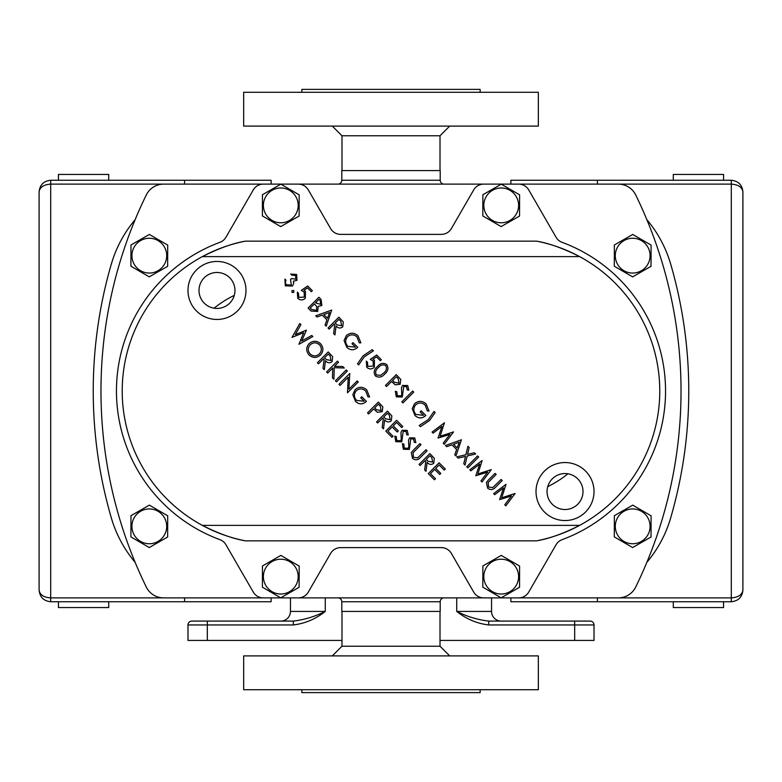 <?xml version="1.0" encoding="UTF-8"?>
<svg xmlns="http://www.w3.org/2000/svg" width="782" height="782" viewBox="0 0 782 782"><rect width="100%" height="100%" fill="white"/><g stroke="black" fill="none" stroke-linecap="round" stroke-linejoin="round"><path stroke-width="1.17" d="M149.372 234.444L130.975 245.001L130.907 266.203L149.245 276.867L167.651 266.31L167.71 245.098L149.372 234.444M166.713 255.704A17.399 17.399 0 0 1 149.264 273.055A17.399 17.399 0 0 1 131.914 255.606A17.399 17.399 0 0 1 149.362 238.256A17.399 17.399 0 0 1 166.713 255.704M149.372 505.133L130.975 515.69L130.907 536.902L149.245 547.556L167.651 536.999L167.71 515.797L149.372 505.133M166.713 526.394A17.399 17.399 0 0 1 149.264 543.744A17.399 17.399 0 0 1 131.914 526.296A17.399 17.399 0 0 1 149.362 508.945A17.399 17.399 0 0 1 166.713 526.394M501.164 222.782A17.399 17.399 0 0 1 483.814 205.334A17.399 17.399 0 0 1 501.262 187.983A17.399 17.399 0 0 1 518.613 205.431A17.399 17.399 0 0 1 501.164 222.782A17.399 17.399 0 0 1 483.814 205.334A17.399 17.399 0 0 1 501.262 187.983A17.399 17.399 0 0 0 483.814 205.334A17.399 17.399 0 0 0 501.164 222.782M501.272 184.171L482.875 194.728L482.807 215.93L501.145 226.594L519.551 216.037L519.61 194.835L501.272 184.171M501.272 555.406L482.875 565.963L482.807 587.165L501.145 597.829L519.551 587.272L519.61 566.07L501.272 555.406M518.613 576.666A17.399 17.399 0 0 1 501.164 594.017A17.399 17.399 0 0 1 483.814 576.569A17.399 17.399 0 0 1 501.262 559.218A17.399 17.399 0 0 1 518.613 576.666M632.755 234.444L614.349 245.001L614.29 266.203L632.628 276.867L651.025 266.31L651.093 245.098L632.755 234.444M650.086 255.704A17.399 17.399 0 0 1 632.638 273.055A17.399 17.399 0 0 1 615.287 255.606A17.399 17.399 0 0 1 632.736 238.256A17.399 17.399 0 0 1 650.086 255.704M280.855 184.171L262.449 194.728L262.39 215.93L280.728 226.594L299.125 216.037L299.193 194.835L280.855 184.171M298.186 205.431A17.399 17.399 0 0 1 280.738 222.782A17.399 17.399 0 0 1 263.387 205.334A17.399 17.399 0 0 1 280.836 187.983A17.399 17.399 0 0 1 298.186 205.431M280.855 555.406L262.449 565.963L262.39 587.165L280.728 597.829L299.125 587.272L299.193 566.07L280.855 555.406M298.186 576.666A17.399 17.399 0 0 1 280.738 594.017A17.399 17.399 0 0 1 263.387 576.569A17.399 17.399 0 0 1 280.836 559.218A17.399 17.399 0 0 1 298.186 576.666M632.755 505.133L614.349 515.69L614.29 536.902L632.628 547.556L651.025 536.999L651.093 515.797L632.755 505.133M650.086 526.394A17.399 17.399 0 0 1 632.638 543.744A17.399 17.399 0 0 1 615.287 526.296A17.399 17.399 0 0 1 632.736 508.945A17.399 17.399 0 0 1 650.086 526.394M341.793 601.749L341.793 611.416L440.207 611.416L440.207 601.749L341.793 601.749A3.871 3.871 0 0 0 337.922 597.888M440.207 601.749A3.871 3.871 0 0 1 444.078 597.888M337.922 184.112A3.871 3.871 0 0 0 341.793 180.251L440.207 180.251A3.871 3.871 0 0 0 444.078 184.112M440.207 180.251L440.207 170.584L341.793 170.584L341.793 180.251M163.663 184.112L618.337 184.112A19.335 19.335 0 0 1 635.707 194.962A446.639 446.639 0 0 1 635.707 587.038A19.335 19.335 0 0 1 618.337 597.888L163.663 597.888A19.335 19.335 0 0 1 146.293 587.038A446.639 446.639 0 0 1 146.293 194.962A19.335 19.335 0 0 1 163.663 184.112M488.691 621.084L590.156 621.084L574.682 621.084L574.682 624.955L488.691 624.955C476.805 623.498 466.16 618.982 456.737 611.416C466.991 616.558 477.646 619.784 488.691 621.084L488.691 624.955M341.988 640.419L187.983 640.419L187.983 624.955A3.871 3.871 0 0 1 191.844 621.084L293.309 621.084C304.354 619.784 315.009 616.558 325.263 611.416C315.84 618.982 305.195 623.498 293.309 624.955L293.309 621.084M574.682 640.419L574.682 624.955L594.017 624.955A3.871 3.871 0 0 0 590.156 621.084A3.871 3.871 0 0 1 594.017 624.955L594.017 640.419L440.012 640.419M290.454 597.888L290.454 611.416A9.667 9.667 0 0 1 280.787 621.084A9.667 9.667 0 0 0 290.454 611.416L325.263 611.416L325.263 597.888M456.737 597.888L456.737 611.416L491.546 611.416L491.546 597.888L491.546 611.416A9.667 9.667 0 0 0 501.213 621.084A9.667 9.667 0 0 1 491.546 611.416A9.667 9.667 0 0 0 501.213 621.084M293.309 624.955L187.983 624.955A3.871 3.871 0 0 1 191.844 621.084M341.988 170.584L341.988 135.775L440.012 135.775L449.679 126.107M301.862 92.276L301.862 89.373L480.138 89.373L480.138 92.276M243.661 126.107L538.339 126.107L538.339 92.276L243.661 92.276L243.661 126.107M440.012 611.416L440.012 646.225L341.988 646.225L332.321 655.893M480.138 689.724L480.138 692.627L301.862 692.627L301.862 689.724M538.339 655.893L243.661 655.893L243.661 689.724L538.339 689.724L538.339 655.893M230.837 301.92A17.986 17.986 0 0 0 228.442 276.603A17.986 17.986 0 0 0 203.125 278.998A17.986 17.986 0 0 0 205.529 304.315A17.986 17.986 0 0 0 230.837 301.92M565.015 473.56A17.986 17.986 0 0 0 547.038 491.546A17.986 17.986 0 0 0 565.015 509.522A17.986 17.986 0 0 0 583.001 491.546A17.986 17.986 0 0 0 565.015 473.56M239.331 308.939A29.002 29.002 0 0 1 198.501 312.81A29.002 29.002 0 0 1 194.63 271.98A29.002 29.002 0 0 1 235.47 268.109A29.002 29.002 0 0 1 239.331 308.939M565.015 462.543A29.002 29.002 0 0 1 594.017 491.546A29.002 29.002 0 0 1 565.015 520.548A29.002 29.002 0 0 1 536.012 491.546A29.002 29.002 0 0 1 565.015 462.543M419.064 464.42L429.885 453.599L434.342 458.35L433.775 463.247C431.41 465.016 429.191 464.743 427.128 462.426L425.985 471.351L424.646 470.011L425.799 461.087L425.173 460.471L420.139 465.505L419.064 464.42M403.356 449.259L402.368 443.697L403.844 444.068L404.304 448.106L408.145 448.262L408.839 446.835L408.517 440.07L409.602 437.842L414.763 437.93L415.829 442.553L414.284 442.338L413.629 439.025L410.765 438.917L409.338 449.415L403.356 449.259M385.78 431.146L396.601 420.315L402.808 426.522L401.743 427.588L396.621 422.466L393.229 425.848L398.312 430.921L397.246 431.987L392.173 426.904L387.921 431.156L393.004 436.229L391.938 437.294L385.78 431.146M367.53 412.896L378.361 402.065L382.848 406.894L382.232 411.713L377.354 412.29L373.649 408.947L368.615 413.981L367.53 412.896M340.062 385.428L338.938 384.304L349.769 373.483L348.909 389.201L357.198 380.912L358.264 381.978L347.443 392.808L348.244 377.237L340.062 385.428M326.593 371.958L337.423 361.128L338.518 362.232L334.461 366.299L342.848 366.553L344.305 368.019L334.246 367.677L333.885 379.25L332.458 377.814L332.741 368.009L327.697 373.063L326.593 371.958M309.046 343.689C312.82 340.502 316.612 340.473 320.415 343.581C323.67 347.384 323.689 351.196 320.503 355.028C316.71 358.195 312.927 358.205 309.134 355.038C305.948 351.274 305.918 347.482 309.046 343.689M494.683 494.683L493.638 493.638L506.003 484.341L501.692 497.811L515.113 493.462L505.837 505.837L504.771 504.771L511.448 495.964L499.61 499.61L503.54 487.929L494.683 494.683M470.842 470.842L469.796 469.796L482.162 460.51L477.861 473.97L491.272 469.62L481.995 481.995L480.93 480.93L487.616 472.123L475.779 475.779L479.698 464.097L470.842 470.842M465.886 454.733L467.919 446.268L469.19 447.539L467.548 454.352L474.391 452.739L475.642 453.99L467.167 456.014L465.026 465.026L463.765 463.765L465.486 456.414L458.125 458.125L456.864 456.864L465.886 454.733M433.12 433.12L432.075 432.075L444.44 422.788L440.139 436.248L453.55 431.899L444.274 444.274L443.208 443.208L449.894 434.411L438.057 438.057L441.977 426.376L433.12 433.12M426.151 403.962L429.025 411.009L427.392 410.961L425.115 405.066C422.006 402.407 418.869 402.319 415.692 404.812C413.121 408.096 413.228 411.322 416.004 414.489L423.58 415.301L420.13 411.85L421.175 410.804L425.838 415.467C422.212 418.722 418.575 418.732 414.949 415.486L412.241 408.693L414.528 403.698C418.458 400.521 422.339 400.609 426.151 403.962M396.308 396.855L395.33 391.293L396.797 391.665L397.256 395.692L401.098 395.848L401.792 394.421L401.469 387.667L402.554 385.438L407.725 385.526L408.791 390.14L407.236 389.925L406.581 386.621L403.717 386.513L402.29 397.002L396.308 396.855M375.36 375.907C373.337 372.457 374.021 369.348 377.403 366.582C380.169 363.19 383.278 362.506 386.728 364.529C388.791 367.999 388.146 371.147 384.793 373.972C381.978 377.325 378.83 377.97 375.36 375.907M363.102 355.81L372.252 349.652L373.444 350.844L364.334 356.768L358.645 364.92L357.511 363.786L363.102 355.81M328.02 328.02L338.85 317.189L343.298 321.94L342.741 326.847C340.375 328.616 338.156 328.342 336.084 326.016L334.94 334.94L333.611 333.611L334.755 324.686L334.139 324.061L329.105 329.105L328.02 328.02M308.079 308.079L318.909 297.258L321.04 299.389L321.861 305.508L318.196 306.397L317.668 311.461L311.05 311.05L308.079 308.079M291.989 290.572L293.807 290.562L293.797 292.38L291.979 292.39L291.989 290.572M245.362 241.149A152.744 152.744 0 0 0 245.362 540.851C232.792 538.69 218.452 533.529 202.362 525.377L579.638 525.377A152.744 152.744 0 0 0 536.638 241.149C549.208 243.31 563.548 248.471 579.638 256.623L202.362 256.623C218.452 248.471 232.782 243.319 245.362 241.149L536.638 241.149M295.596 275.508L291.803 275.166L290.699 274.062L296.652 274.453L296.965 280.367L293.358 281.188L293.719 283.397L292.497 286.026L285.303 285.85L284.922 279.125L285.977 280.181L285.254 282.507L286.368 284.814L291.334 285.059L290.533 279.516L291.52 278.529L295.85 279.233L295.596 275.508M307.658 286.007L312.35 290.699L311.314 291.725L307.463 287.874L303.973 290.288L305.449 291.354L305.332 298.274C302.8 300.464 300.278 300.474 297.756 298.304L297.346 292.097L298.46 293.211L298.832 297.356L304.257 297.121L304.188 292.116L301.285 290.376L307.658 286.007M331.724 310.073L326.211 326.211L325.048 325.048L326.915 319.789L322.252 315.126L316.993 316.993L315.781 315.781L331.724 310.073M358.009 335.81L360.873 342.858L359.241 342.809L356.963 336.915C353.865 334.256 350.717 334.168 347.54 336.661C344.979 339.945 345.077 343.171 347.853 346.338L355.439 347.149L351.978 343.699L353.024 342.653L357.697 347.316C354.06 350.571 350.424 350.58 346.797 347.345L344.09 340.541L346.387 335.546C350.307 332.37 354.187 332.458 358.009 335.81M376.65 354.999L381.342 359.691L380.306 360.717L376.455 356.866L372.965 359.28L374.441 360.346L374.324 367.266C371.792 369.456 369.27 369.456 366.748 367.296L366.338 361.089L367.442 362.203L367.823 366.347L373.249 366.113L373.18 361.108L370.277 359.368L376.65 354.999M385.448 385.448L396.269 374.617L400.765 379.446L400.149 384.265L395.262 384.842L391.567 381.489L386.533 386.533L385.448 385.448M401.84 401.84L412.671 391.02L413.756 392.105L402.925 402.925L401.84 401.84M429.553 420.521L420.403 426.679L419.211 425.486L428.331 419.553L434.01 411.41L435.144 412.544L429.553 420.521M461.439 439.787L455.926 455.926L454.762 454.762L456.62 449.494L451.957 444.831L446.698 446.698L445.496 445.496L461.439 439.787M466.766 466.766L477.597 455.945L478.682 457.02L467.851 467.851L466.766 466.766M488.506 479.913L495.035 473.384L496.12 474.469L488.173 482.494L488.603 487.088L492.787 487.587L501.125 479.464L502.2 480.549L495.671 487.088C493.198 489.933 490.519 490.294 487.626 488.173L486.414 482.396L488.506 479.913M292.018 337.384L299.789 323.504L300.904 324.608L295.303 334.618L306.427 330.141L301.696 341.011L311.744 335.449L312.849 336.553L298.91 344.276L303.69 332.673L292.018 337.384M317.394 362.76L328.225 351.929L332.673 356.68L332.115 361.587C329.75 363.356 327.531 363.083 325.468 360.756L324.325 369.69L322.986 368.351L324.129 359.427L323.513 358.811L318.479 363.845L317.394 362.76M335.41 380.775L346.24 369.945L347.325 371.03L336.495 381.86L335.41 380.775M366.738 389.895L369.603 396.953L367.97 396.904L365.693 391.01C362.594 388.351 359.446 388.263 356.269 390.756C353.708 394.04 353.806 397.266 356.582 400.433L364.168 401.244L360.707 397.784L361.753 396.748L366.426 401.41C362.789 404.665 359.153 404.675 355.527 401.43L352.819 394.636L355.116 389.641C359.036 386.464 362.916 386.543 366.738 389.895M376.572 421.938L387.403 411.107L391.85 415.858L391.293 420.755C388.928 422.534 386.709 422.26 384.636 419.934L383.503 428.859L382.163 427.519L383.307 418.605L382.691 417.979L377.657 423.013L376.572 421.938M395.78 441.683L394.802 436.131L396.269 436.503L396.728 440.53L400.57 440.686L401.274 439.259L400.941 432.505L402.026 430.276L407.197 430.364L408.263 434.978L406.708 434.763L406.053 431.459L403.189 431.351L401.762 441.84L395.78 441.683M413.375 450.158L419.914 443.619L420.99 444.704L413.052 452.729L413.473 457.323L417.656 457.832L425.995 449.709L427.08 450.784L420.54 457.323C418.077 460.168 415.398 460.53 412.505 458.408L411.293 452.641L413.375 450.158M428.262 473.628L439.093 462.807L445.3 469.005L444.225 470.08L439.103 464.958L435.721 468.34L440.794 473.413L439.738 474.469L434.665 469.396L430.413 473.648L435.486 478.721L434.421 479.786L428.262 473.628M579.638 525.377C563.548 533.529 549.218 538.681 536.638 540.851A152.744 152.744 0 0 0 579.638 525.377M536.638 540.851L245.362 540.851M320.151 300.62L318.909 299.369L315.439 302.839L320.737 304.384L320.151 300.62M314.96 304.54L314.354 303.924L310.2 308.079L311.539 309.418L316.524 310.356L316.749 306.593L314.96 304.54M327.482 318.264L329.564 312.507L323.777 314.56L327.482 318.264M340.776 321.236L338.87 319.33L335.185 323.015L337.032 324.892L341.617 325.713L340.776 321.236M385.731 365.605C382.955 364.217 380.511 364.891 378.41 367.628C375.673 369.739 374.998 372.183 376.377 374.959L380.57 375.36L383.757 372.975C386.425 370.834 387.08 368.371 385.731 365.605M398.214 378.664L396.298 376.758L392.623 380.433L394.431 382.29L399.035 383.151L398.214 378.664M457.187 447.978L459.269 442.211L453.492 444.274L457.187 447.978M319.388 353.914C321.949 350.854 321.949 347.785 319.408 344.696C316.299 342.184 313.22 342.223 310.18 344.813C307.629 347.853 307.619 350.903 310.151 353.953C313.24 356.533 316.319 356.514 319.388 353.914M330.151 355.976L328.245 354.08L324.569 357.755L326.407 359.632L330.991 360.463L330.151 355.976M380.296 406.112L378.39 404.206L374.705 407.881L376.513 409.739L381.117 410.599L380.296 406.112M389.328 415.154L387.422 413.248L383.737 416.933L385.585 418.81L390.169 419.631L389.328 415.154M431.811 457.646L429.905 455.74L426.229 459.415L428.077 461.302L432.651 462.123L431.811 457.646M473.697 592.082L451.37 553.412A11.603 11.603 0 0 0 441.322 547.615L340.678 547.615A11.603 11.603 0 0 0 330.63 553.412L308.303 592.082A11.603 11.603 0 0 1 298.265 597.888L263.319 597.888A11.603 11.603 0 0 1 253.27 592.082L225.949 544.761A11.603 11.603 0 0 0 219.928 539.678A158.55 158.55 0 0 1 219.928 242.322A11.603 11.603 0 0 0 225.949 237.239L253.27 189.918A11.603 11.603 0 0 1 263.319 184.112L298.265 184.112A11.603 11.603 0 0 1 308.303 189.918L330.63 228.588A11.603 11.603 0 0 0 340.678 234.385L441.322 234.385A11.603 11.603 0 0 0 451.37 228.588L473.697 189.918A11.603 11.603 0 0 1 483.735 184.112L518.681 184.112A11.603 11.603 0 0 1 528.73 189.918L556.051 237.239A11.603 11.603 0 0 0 562.072 242.322A158.55 158.55 0 0 1 562.072 539.678A11.603 11.603 0 0 0 556.051 544.761L528.73 592.082A11.603 11.603 0 0 1 518.681 597.888L483.735 597.888A11.603 11.603 0 0 1 473.697 592.082M234.287 295.361A106.342 106.342 0 0 0 214.063 308.196M547.713 486.639A106.342 106.342 0 0 0 567.937 473.804M184.601 180.251L184.601 184.112L50.703 184.112L50.703 597.888C43.704 597.399 39.833 594.819 39.1 590.156C39.833 597.145 43.704 601.016 50.703 601.749C43.704 601.016 39.833 597.145 39.1 590.156L39.1 191.844C39.833 184.855 43.704 180.984 50.703 180.251L271.119 180.251L271.119 184.112M271.119 597.888L271.119 601.749L52.619 601.749L58.435 601.749L58.435 607.555L108.708 607.555L108.708 601.749L184.601 601.749L184.601 597.888L50.703 597.888L50.703 601.749L52.619 601.749L50.703 601.749M111.288 264.199A121.816 121.816 0 0 1 135.139 219.664A121.816 121.816 0 0 0 111.288 264.199A454.381 454.381 0 0 0 111.288 517.801A454.381 454.381 0 0 1 111.288 264.199M135.139 562.336A121.816 121.816 0 0 1 111.288 517.801A121.816 121.816 0 0 0 135.139 562.336M50.703 184.112C43.704 184.601 39.833 187.181 39.1 191.844C39.833 184.855 43.704 180.984 50.703 180.251L50.703 184.112M118.717 515.641A446.639 446.639 0 0 1 118.717 266.359M58.435 180.251L58.435 174.445L108.708 174.445L108.708 180.251M742.9 191.844C742.167 184.855 738.296 180.984 731.297 180.251C738.296 180.984 742.167 184.855 742.9 191.844C742.167 187.181 738.296 184.601 731.297 184.112L731.297 597.888C738.296 597.399 742.167 594.819 742.9 590.156L742.9 191.844L742.9 590.156C742.167 597.145 738.296 601.016 731.297 601.749L510.881 601.749L510.881 597.888M510.881 184.112L510.881 180.251L731.297 180.251L731.297 184.112L597.399 184.112L597.399 180.251M670.712 517.801A121.816 121.816 0 0 1 646.861 562.336A121.816 121.816 0 0 0 670.712 517.801A454.381 454.381 0 0 0 670.712 264.199A454.381 454.381 0 0 1 670.712 517.801M646.861 219.664A121.816 121.816 0 0 1 670.712 264.199A121.816 121.816 0 0 0 646.861 219.664M597.399 601.749L597.399 597.888L731.297 597.888L731.297 601.749C738.296 601.016 742.167 597.145 742.9 590.156M663.283 266.359A446.639 446.639 0 0 1 663.283 515.641M723.565 601.749L723.565 607.555L673.292 607.555L673.292 601.749M673.292 180.251L673.292 174.445L723.565 174.445L723.565 180.251M149.264 273.055A17.399 17.399 0 0 1 131.914 255.606A17.399 17.399 0 0 1 149.362 238.256M149.264 543.744A17.399 17.399 0 0 1 131.914 526.296A17.399 17.399 0 0 1 149.362 508.945M501.164 594.017A17.399 17.399 0 0 1 483.814 576.569A17.399 17.399 0 0 1 501.262 559.218M632.638 273.055A17.399 17.399 0 0 1 615.287 255.606A17.399 17.399 0 0 1 632.736 238.256M280.738 222.782A17.399 17.399 0 0 1 263.387 205.334A17.399 17.399 0 0 1 280.836 187.983M280.738 594.017A17.399 17.399 0 0 1 263.387 576.569A17.399 17.399 0 0 1 280.836 559.218M632.638 543.744A17.399 17.399 0 0 1 615.287 526.296A17.399 17.399 0 0 1 632.736 508.945M207.318 621.084L207.318 640.419M594.017 624.955A3.871 3.871 0 0 0 590.156 621.084A3.871 3.871 0 0 1 594.017 624.955M341.988 135.775L332.321 126.107M440.012 170.584L440.012 135.775M440.012 646.225L449.679 655.893M341.988 611.416L341.988 646.225"/></g></svg>
